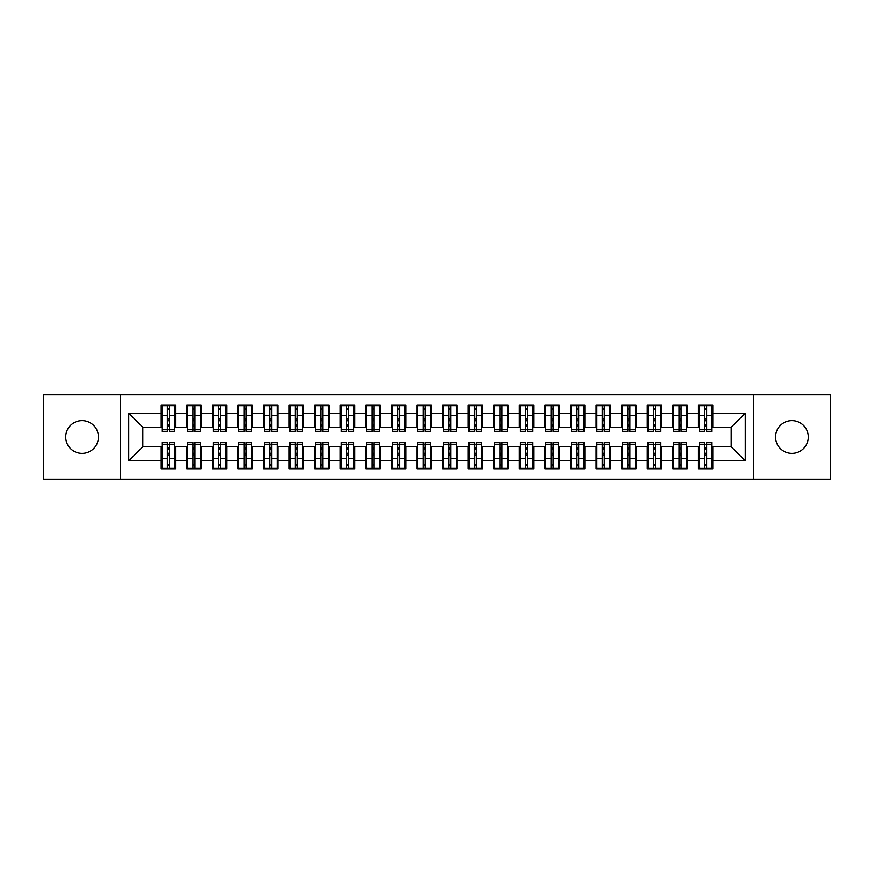 <?xml version="1.0" encoding="UTF-8"?>
<svg xmlns="http://www.w3.org/2000/svg" width="874" height="874" viewBox="0 0 874 874"><rect width="100%" height="100%" fill="white"/><g stroke="black" fill="none" stroke-linecap="round" stroke-linejoin="round"><path stroke-width="1.31" d="M791.931 420.623A16.377 16.377 0 0 0 775.555 437A16.377 16.377 0 0 0 791.931 453.377A16.377 16.377 0 0 0 808.297 437A16.377 16.377 0 0 0 791.931 420.623M82.069 420.623A16.377 16.377 0 0 0 65.703 437A16.377 16.377 0 0 0 82.069 453.377A16.377 16.377 0 0 0 98.445 437A16.377 16.377 0 0 0 82.069 420.623M753.563 479.203L830.3 479.203L830.3 394.797L753.563 394.797L753.563 479.203L120.437 479.203L120.437 394.797L43.7 394.797L43.7 479.203L120.437 479.203M704.575 420.755L706.618 420.755L704.575 420.755M706.618 453.245L704.575 453.245L706.618 453.245M678.989 420.755L681.043 420.755L678.989 420.755M681.043 453.245L678.989 453.245L681.043 453.245M653.413 420.755L655.456 420.755L653.413 420.755M655.456 453.245L653.413 453.245L655.456 453.245M627.827 420.755L629.881 420.755L627.827 420.755M629.881 453.245L627.827 453.245L629.881 453.245M602.252 420.755L604.295 420.755L602.252 420.755M604.295 453.245L602.252 453.245L604.295 453.245M576.665 420.755L578.719 420.755L576.665 420.755M578.719 453.245L576.665 453.245L578.719 453.245M551.09 420.755L553.133 420.755L551.09 420.755M553.133 453.245L551.09 453.245L553.133 453.245M525.503 420.755L527.557 420.755L525.503 420.755M527.557 453.245L525.503 453.245L527.557 453.245M499.928 420.755L501.971 420.755L499.928 420.755M501.971 453.245L499.928 453.245L501.971 453.245M474.353 420.755L476.396 420.755L474.353 420.755M476.396 453.245L474.353 453.245L476.396 453.245M448.766 420.755L450.809 420.755L448.766 420.755M450.809 453.245L448.766 453.245L450.809 453.245M423.191 420.755L425.234 420.755L423.191 420.755M425.234 453.245L423.191 453.245L425.234 453.245M397.604 420.755L399.647 420.755L397.604 420.755M399.647 453.245L397.604 453.245L399.647 453.245M372.029 420.755L374.072 420.755L372.029 420.755M374.072 453.245L372.029 453.245L374.072 453.245M346.443 420.755L348.497 420.755L346.443 420.755M348.497 453.245L346.443 453.245L348.497 453.245M320.867 420.755L322.91 420.755L320.867 420.755M322.91 453.245L320.867 453.245L322.91 453.245M295.281 420.755L297.335 420.755L295.281 420.755M297.335 453.245L295.281 453.245L297.335 453.245M269.705 420.755L271.748 420.755L269.705 420.755M271.748 453.245L269.705 453.245L271.748 453.245M244.119 420.755L246.173 420.755L244.119 420.755M246.173 453.245L244.119 453.245L246.173 453.245M218.544 420.755L220.587 420.755L218.544 420.755M220.587 453.245L218.544 453.245L220.587 453.245M192.957 420.755L195.011 420.755L192.957 420.755M195.011 453.245L192.957 453.245L195.011 453.245M753.563 394.797L120.437 394.797M162.007 427.277L142.823 427.277L128.751 413.205L128.751 460.795L161.242 460.795L161.242 468.715L175.565 468.715L175.565 460.795L186.817 460.795L186.817 468.715L201.151 468.715L201.151 460.795L212.404 460.795L212.404 468.715L226.727 468.715L226.727 460.795L237.979 460.795L237.979 468.715L252.313 468.715L252.313 460.795L263.566 460.795L263.566 468.715L277.888 468.715L277.888 460.795L289.141 460.795L289.141 468.715L303.475 468.715L303.475 460.795L314.727 460.795L314.727 468.715L329.05 468.715L329.05 460.795L340.303 460.795L340.303 468.715L354.626 468.715L354.626 460.795L365.889 460.795L365.889 468.715L380.212 468.715L380.212 460.795L391.465 460.795L391.465 468.715L405.787 468.715L405.787 460.795L417.051 460.795L417.051 468.715L431.374 468.715L431.374 460.795L442.626 460.795L442.626 468.715L456.949 468.715L456.949 460.795L468.213 460.795L468.213 468.715L482.535 468.715L482.535 460.795L493.788 460.795L493.788 468.715L508.111 468.715L508.111 460.795L519.375 460.795L519.375 468.715L533.697 468.715L533.697 460.795L544.95 460.795L544.95 468.715L559.273 468.715L559.273 460.795L570.525 460.795L570.525 468.715L584.859 468.715L584.859 460.795L596.112 460.795L596.112 468.715L610.434 468.715L610.434 460.795L621.687 460.795L621.687 468.715L636.021 468.715L636.021 460.795L647.273 460.795L647.273 468.715L661.596 468.715L661.596 460.795L672.849 460.795L672.849 468.715L687.183 468.715L687.183 460.795L698.435 460.795L698.435 468.715L712.758 468.715L712.758 446.723L731.177 446.723L731.177 427.277L711.993 427.277M128.751 413.205L161.242 413.205L161.242 427.277M731.177 427.277L745.249 413.205L712.758 413.205L712.758 405.285L698.435 405.285L698.435 413.205L687.183 413.205L687.183 405.285L672.849 405.285L672.849 413.205L661.596 413.205L661.596 405.285L647.273 405.285L647.273 413.205L636.021 413.205L636.021 405.285L621.687 405.285L621.687 413.205L610.434 413.205L610.434 405.285L596.112 405.285L596.112 413.205L584.859 413.205L584.859 405.285L570.525 405.285L570.525 413.205L559.273 413.205L559.273 405.285L544.95 405.285L544.95 413.205L533.697 413.205L533.697 405.285L519.375 405.285L519.375 413.205L508.111 413.205L508.111 405.285L493.788 405.285L493.788 413.205L482.535 413.205L482.535 405.285L468.213 405.285L468.213 413.205L456.949 413.205L456.949 405.285L442.626 405.285L442.626 413.205L431.374 413.205L431.374 405.285L417.051 405.285L417.051 413.205L405.787 413.205L405.787 405.285L391.465 405.285L391.465 413.205L380.212 413.205L380.212 405.285L365.889 405.285L365.889 413.205L354.626 413.205L354.626 405.285L340.303 405.285L340.303 413.205L329.05 413.205L329.05 405.285L314.727 405.285L314.727 413.205L303.475 413.205L303.475 405.285L289.141 405.285L289.141 413.205L277.888 413.205L277.888 405.285L263.566 405.285L263.566 413.205L252.313 413.205L252.313 405.285L237.979 405.285L237.979 413.205L226.727 413.205L226.727 405.285L212.404 405.285L212.404 413.205L201.151 413.205L201.151 405.285L186.817 405.285L186.817 413.205L175.565 413.205L175.565 405.285L161.242 405.285L161.242 413.205M745.249 413.205L745.249 460.795L712.758 460.795M687.183 460.795L687.183 446.723L699.2 446.723M698.435 460.795L698.435 446.723M712.758 413.205L712.758 427.277M661.596 460.795L661.596 446.723L673.625 446.723M672.849 460.795L672.849 446.723M698.435 413.205L698.435 427.277L686.407 427.277M687.183 413.205L687.183 427.277M636.021 460.795L636.021 446.723L648.038 446.723M647.273 460.795L647.273 446.723M672.849 413.205L672.849 427.277L660.831 427.277M661.596 413.205L661.596 427.277M610.434 460.795L610.434 446.723L622.463 446.723M621.687 460.795L621.687 446.723M647.273 413.205L647.273 427.277L635.245 427.277M636.021 413.205L636.021 427.277M584.859 460.795L584.859 446.723L596.876 446.723M596.112 460.795L596.112 446.723M621.687 413.205L621.687 427.277L609.67 427.277M610.434 413.205L610.434 427.277M559.273 460.795L559.273 446.723L571.301 446.723M570.525 460.795L570.525 446.723M596.112 413.205L596.112 427.277L584.083 427.277M584.859 413.205L584.859 427.277M533.697 460.795L533.697 446.723L545.715 446.723M544.95 460.795L544.95 446.723M570.525 413.205L570.525 427.277L558.508 427.277M559.273 413.205L559.273 427.277M508.111 460.795L508.111 446.723L520.139 446.723M519.375 460.795L519.375 446.723M544.95 413.205L544.95 427.277L532.922 427.277M533.697 413.205L533.697 427.277M482.535 460.795L482.535 446.723L494.553 446.723M493.788 460.795L493.788 446.723M519.375 413.205L519.375 427.277L507.346 427.277M508.111 413.205L508.111 427.277M456.949 460.795L456.949 446.723L468.977 446.723M468.213 460.795L468.213 446.723M493.788 413.205L493.788 427.277L481.771 427.277M482.535 413.205L482.535 427.277M431.374 460.795L431.374 446.723L443.391 446.723M442.626 460.795L442.626 446.723M468.213 413.205L468.213 427.277L456.184 427.277M456.949 413.205L456.949 427.277M405.787 460.795L405.787 446.723L417.816 446.723M417.051 460.795L417.051 446.723M442.626 413.205L442.626 427.277L430.609 427.277M431.374 413.205L431.374 427.277M380.212 460.795L380.212 446.723L392.229 446.723M391.465 460.795L391.465 446.723M417.051 413.205L417.051 427.277L405.023 427.277M405.787 413.205L405.787 427.277M354.626 460.795L354.626 446.723L366.654 446.723M365.889 460.795L365.889 446.723M391.465 413.205L391.465 427.277L379.447 427.277M380.212 413.205L380.212 427.277M329.05 460.795L329.05 446.723L341.079 446.723M340.303 460.795L340.303 446.723M365.889 413.205L365.889 427.277L353.861 427.277M354.626 413.205L354.626 427.277M303.475 460.795L303.475 446.723L315.492 446.723M314.727 460.795L314.727 446.723M340.303 413.205L340.303 427.277L328.285 427.277M329.05 413.205L329.05 427.277M277.888 460.795L277.888 446.723L289.917 446.723M289.141 460.795L289.141 446.723M314.727 413.205L314.727 427.277L302.699 427.277M303.475 413.205L303.475 427.277M252.313 460.795L252.313 446.723L264.33 446.723M263.566 460.795L263.566 446.723M289.141 413.205L289.141 427.277L277.124 427.277M277.888 413.205L277.888 427.277M226.727 460.795L226.727 446.723L238.755 446.723M237.979 460.795L237.979 446.723M263.566 413.205L263.566 427.277L251.537 427.277M252.313 413.205L252.313 427.277M201.151 460.795L201.151 446.723L213.169 446.723M212.404 460.795L212.404 446.723M237.979 413.205L237.979 427.277L225.962 427.277M226.727 413.205L226.727 427.277M175.565 460.795L175.565 446.723L187.593 446.723M186.817 460.795L186.817 446.723M212.404 413.205L212.404 427.277L200.375 427.277M201.151 413.205L201.151 427.277M167.382 420.755L169.425 420.755L167.382 420.755M169.425 453.245L167.382 453.245L169.425 453.245M128.751 460.795L142.823 446.723L162.007 446.723M161.242 460.795L161.242 446.723M186.817 413.205L186.817 427.277L174.8 427.277M175.565 413.205L175.565 427.277M142.823 427.277L142.823 446.723M699.2 427.277L698.435 427.277M673.625 427.277L672.849 427.277M648.038 427.277L647.273 427.277M622.463 427.277L621.687 427.277M596.876 427.277L596.112 427.277M571.301 427.277L570.525 427.277M545.715 427.277L544.95 427.277M520.139 427.277L519.375 427.277M494.553 427.277L493.788 427.277M468.977 427.277L468.213 427.277M443.391 427.277L442.626 427.277M417.816 427.277L417.051 427.277M392.229 427.277L391.465 427.277M366.654 427.277L365.889 427.277M341.079 427.277L340.303 427.277M315.492 427.277L314.727 427.277M289.917 427.277L289.141 427.277M264.33 427.277L263.566 427.277M238.755 427.277L237.979 427.277M213.169 427.277L212.404 427.277M187.593 427.277L186.817 427.277M174.8 446.723L175.565 446.723M200.375 446.723L201.151 446.723M225.962 446.723L226.727 446.723M251.537 446.723L252.313 446.723M277.124 446.723L277.888 446.723M302.699 446.723L303.475 446.723M328.285 446.723L329.05 446.723M353.861 446.723L354.626 446.723M379.447 446.723L380.212 446.723M405.023 446.723L405.787 446.723M430.609 446.723L431.374 446.723M456.184 446.723L456.949 446.723M481.771 446.723L482.535 446.723M507.346 446.723L508.111 446.723M532.922 446.723L533.697 446.723M558.508 446.723L559.273 446.723M584.083 446.723L584.859 446.723M609.67 446.723L610.434 446.723M635.245 446.723L636.021 446.723M660.831 446.723L661.596 446.723M686.407 446.723L687.183 446.723M711.993 446.723L712.758 446.723M745.249 460.795L731.177 446.723M162.007 405.536L174.8 405.536L162.007 405.536L162.007 431.505L167.382 431.505L167.382 405.634L174.8 405.667L174.8 431.505L169.425 431.505L169.425 405.667M167.382 408.956L169.425 408.956M167.382 429.353L169.425 429.353M169.425 426.141L167.382 426.141M167.382 424.884L169.425 424.884M175.565 417.433L174.8 417.433M175.565 420.755L174.8 420.755M162.007 417.433L161.242 417.433M162.007 420.755L161.242 420.755M174.8 468.464L162.007 468.464L174.8 468.464L174.8 442.495L169.425 442.495L169.425 468.366L162.007 468.333L162.007 442.495L167.382 442.495L167.382 468.333M169.425 465.044L167.382 465.044M169.425 444.648L167.382 444.648M167.382 447.859L169.425 447.859M169.425 449.116L167.382 449.116M161.242 456.567L162.007 456.567M161.242 453.245L162.007 453.245M174.8 456.567L175.565 456.567M174.8 453.245L175.565 453.245M187.593 405.536L200.375 405.536L187.593 405.536L187.593 431.505L192.957 431.505L192.957 405.634L200.375 405.667L200.375 431.505L195.011 431.505L195.011 405.667M192.957 408.956L195.011 408.956M192.957 429.353L195.011 429.353M195.011 426.141L192.957 426.141M192.957 424.884L195.011 424.884M201.151 417.433L200.375 417.433M201.151 420.755L200.375 420.755M187.593 417.433L186.817 417.433M187.593 420.755L186.817 420.755M213.169 405.536L225.962 405.536L213.169 405.536L213.169 431.505L218.544 431.505L218.544 405.634L225.962 405.667L225.962 431.505L220.587 431.505L220.587 405.667M218.544 408.956L220.587 408.956M218.544 429.353L220.587 429.353M220.587 426.141L218.544 426.141M218.544 424.884L220.587 424.884M226.727 417.433L225.962 417.433M226.727 420.755L225.962 420.755M213.169 417.433L212.404 417.433M213.169 420.755L212.404 420.755M238.755 405.536L251.537 405.536L238.755 405.536L238.755 431.505L244.119 431.505L244.119 405.634L251.537 405.667L251.537 431.505L246.173 431.505L246.173 405.667M244.119 408.956L246.173 408.956M244.119 429.353L246.173 429.353M246.173 426.141L244.119 426.141M244.119 424.884L246.173 424.884M252.313 417.433L251.537 417.433M252.313 420.755L251.537 420.755M238.755 417.433L237.979 417.433M238.755 420.755L237.979 420.755M264.33 405.536L277.124 405.536L264.33 405.536L264.33 431.505L269.705 431.505L269.705 405.634L277.124 405.667L277.124 431.505L271.748 431.505L271.748 405.667M269.705 408.956L271.748 408.956M269.705 429.353L271.748 429.353M271.748 426.141L269.705 426.141M269.705 424.884L271.748 424.884M277.888 417.433L277.124 417.433M277.888 420.755L277.124 420.755M264.33 417.433L263.566 417.433M264.33 420.755L263.566 420.755M200.375 468.464L187.593 468.464L200.375 468.464L200.375 442.495L195.011 442.495L195.011 468.366L187.593 468.333L187.593 442.495L192.957 442.495L192.957 468.333M195.011 465.044L192.957 465.044M195.011 444.648L192.957 444.648M192.957 447.859L195.011 447.859M195.011 449.116L192.957 449.116M186.817 456.567L187.593 456.567M186.817 453.245L187.593 453.245M200.375 456.567L201.151 456.567M200.375 453.245L201.151 453.245M225.962 468.464L213.169 468.464L225.962 468.464L225.962 442.495L220.587 442.495L220.587 468.366L213.169 468.333L213.169 442.495L218.544 442.495L218.544 468.333M220.587 465.044L218.544 465.044M220.587 444.648L218.544 444.648M218.544 447.859L220.587 447.859M220.587 449.116L218.544 449.116M212.404 456.567L213.169 456.567M212.404 453.245L213.169 453.245M225.962 456.567L226.727 456.567M225.962 453.245L226.727 453.245M251.537 468.464L238.755 468.464L251.537 468.464L251.537 442.495L246.173 442.495L246.173 468.366L238.755 468.333L238.755 442.495L244.119 442.495L244.119 468.333M246.173 465.044L244.119 465.044M246.173 444.648L244.119 444.648M244.119 447.859L246.173 447.859M246.173 449.116L244.119 449.116M237.979 456.567L238.755 456.567M237.979 453.245L238.755 453.245M251.537 456.567L252.313 456.567M251.537 453.245L252.313 453.245M277.124 468.464L264.33 468.464L277.124 468.464L277.124 442.495L271.748 442.495L271.748 468.366L264.33 468.333L264.33 442.495L269.705 442.495L269.705 468.333M271.748 465.044L269.705 465.044M271.748 444.648L269.705 444.648M269.705 447.859L271.748 447.859M271.748 449.116L269.705 449.116M263.566 456.567L264.33 456.567M263.566 453.245L264.33 453.245M277.124 456.567L277.888 456.567M277.124 453.245L277.888 453.245M289.917 405.536L302.699 405.536L289.917 405.536L289.917 431.505L295.281 431.505L295.281 405.634L302.699 405.667L302.699 431.505L297.335 431.505L297.335 405.667M295.281 408.956L297.335 408.956M295.281 429.353L297.335 429.353M297.335 426.141L295.281 426.141M295.281 424.884L297.335 424.884M303.475 417.433L302.699 417.433M303.475 420.755L302.699 420.755M289.917 417.433L289.141 417.433M289.917 420.755L289.141 420.755M302.699 468.464L289.917 468.464L302.699 468.464L302.699 442.495L297.335 442.495L297.335 468.366L289.917 468.333L289.917 442.495L295.281 442.495L295.281 468.333M297.335 465.044L295.281 465.044M297.335 444.648L295.281 444.648M295.281 447.859L297.335 447.859M297.335 449.116L295.281 449.116M289.141 456.567L289.917 456.567M289.141 453.245L289.917 453.245M302.699 456.567L303.475 456.567M302.699 453.245L303.475 453.245M315.492 405.536L328.285 405.536L315.492 405.536L315.492 431.505L320.867 431.505L320.867 405.634L328.285 405.667L328.285 431.505L322.91 431.505L322.91 405.667M320.867 408.956L322.91 408.956M320.867 429.353L322.91 429.353M322.91 426.141L320.867 426.141M320.867 424.884L322.91 424.884M329.05 417.433L328.285 417.433M329.05 420.755L328.285 420.755M315.492 417.433L314.727 417.433M315.492 420.755L314.727 420.755M328.285 468.464L315.492 468.464L328.285 468.464L328.285 442.495L322.91 442.495L322.91 468.366L315.492 468.333L315.492 442.495L320.867 442.495L320.867 468.333M322.91 465.044L320.867 465.044M322.91 444.648L320.867 444.648M320.867 447.859L322.91 447.859M322.91 449.116L320.867 449.116M314.727 456.567L315.492 456.567M314.727 453.245L315.492 453.245M328.285 456.567L329.05 456.567M328.285 453.245L329.05 453.245M341.079 405.536L353.861 405.536L341.079 405.536L341.079 431.505L346.443 431.505L346.443 405.634L353.861 405.667L353.861 431.505L348.497 431.505L348.497 405.667M346.443 408.956L348.497 408.956M346.443 429.353L348.497 429.353M348.497 426.141L346.443 426.141M346.443 424.884L348.497 424.884M354.626 417.433L353.861 417.433M354.626 420.755L353.861 420.755M341.079 417.433L340.303 417.433M341.079 420.755L340.303 420.755M353.861 468.464L341.079 468.464L353.861 468.464L353.861 442.495L348.497 442.495L348.497 468.366L341.079 468.333L341.079 442.495L346.443 442.495L346.443 468.333M348.497 465.044L346.443 465.044M348.497 444.648L346.443 444.648M346.443 447.859L348.497 447.859M348.497 449.116L346.443 449.116M340.303 456.567L341.079 456.567M340.303 453.245L341.079 453.245M353.861 456.567L354.626 456.567M353.861 453.245L354.626 453.245M366.654 405.536L379.447 405.536L366.654 405.536L366.654 431.505L372.029 431.505L372.029 405.634L379.447 405.667L379.447 431.505L374.072 431.505L374.072 405.667M372.029 408.956L374.072 408.956M372.029 429.353L374.072 429.353M374.072 426.141L372.029 426.141M372.029 424.884L374.072 424.884M380.212 417.433L379.447 417.433M380.212 420.755L379.447 420.755M366.654 417.433L365.889 417.433M366.654 420.755L365.889 420.755M379.447 468.464L366.654 468.464L379.447 468.464L379.447 442.495L374.072 442.495L374.072 468.366L366.654 468.333L366.654 442.495L372.029 442.495L372.029 468.333M374.072 465.044L372.029 465.044M374.072 444.648L372.029 444.648M372.029 447.859L374.072 447.859M374.072 449.116L372.029 449.116M365.889 456.567L366.654 456.567M365.889 453.245L366.654 453.245M379.447 456.567L380.212 456.567M379.447 453.245L380.212 453.245M392.229 405.536L405.023 405.536L392.229 405.536L392.229 431.505L397.604 431.505L397.604 405.634L405.023 405.667L405.023 431.505L399.647 431.505L399.647 405.667M397.604 408.956L399.647 408.956M397.604 429.353L399.647 429.353M399.647 426.141L397.604 426.141M397.604 424.884L399.647 424.884M405.787 417.433L405.023 417.433M405.787 420.755L405.023 420.755M392.229 417.433L391.465 417.433M392.229 420.755L391.465 420.755M405.023 468.464L392.229 468.464L405.023 468.464L405.023 442.495L399.647 442.495L399.647 468.366L392.229 468.333L392.229 442.495L397.604 442.495L397.604 468.333M399.647 465.044L397.604 465.044M399.647 444.648L397.604 444.648M397.604 447.859L399.647 447.859M399.647 449.116L397.604 449.116M391.465 456.567L392.229 456.567M391.465 453.245L392.229 453.245M405.023 456.567L405.787 456.567M405.023 453.245L405.787 453.245M417.816 405.536L430.609 405.536L417.816 405.536L417.816 431.505L423.191 431.505L423.191 405.634L430.609 405.667L430.609 431.505L425.234 431.505L425.234 405.667M423.191 408.956L425.234 408.956M423.191 429.353L425.234 429.353M425.234 426.141L423.191 426.141M423.191 424.884L425.234 424.884M431.374 417.433L430.609 417.433M431.374 420.755L430.609 420.755M417.816 417.433L417.051 417.433M417.816 420.755L417.051 420.755M430.609 468.464L417.816 468.464L430.609 468.464L430.609 442.495L425.234 442.495L425.234 468.366L417.816 468.333L417.816 442.495L423.191 442.495L423.191 468.333M425.234 465.044L423.191 465.044M425.234 444.648L423.191 444.648M423.191 447.859L425.234 447.859M425.234 449.116L423.191 449.116M417.051 456.567L417.816 456.567M417.051 453.245L417.816 453.245M430.609 456.567L431.374 456.567M430.609 453.245L431.374 453.245M443.391 405.536L456.184 405.536L443.391 405.536L443.391 431.505L448.766 431.505L448.766 405.634L456.184 405.667L456.184 431.505L450.809 431.505L450.809 405.667M448.766 408.956L450.809 408.956M448.766 429.353L450.809 429.353M450.809 426.141L448.766 426.141M448.766 424.884L450.809 424.884M456.949 417.433L456.184 417.433M456.949 420.755L456.184 420.755M443.391 417.433L442.626 417.433M443.391 420.755L442.626 420.755M456.184 468.464L443.391 468.464L456.184 468.464L456.184 442.495L450.809 442.495L450.809 468.366L443.391 468.333L443.391 442.495L448.766 442.495L448.766 468.333M450.809 465.044L448.766 465.044M450.809 444.648L448.766 444.648M448.766 447.859L450.809 447.859M450.809 449.116L448.766 449.116M442.626 456.567L443.391 456.567M442.626 453.245L443.391 453.245M456.184 456.567L456.949 456.567M456.184 453.245L456.949 453.245M468.977 405.536L481.771 405.536L468.977 405.536L468.977 431.505L474.353 431.505L474.353 405.634L481.771 405.667L481.771 431.505L476.396 431.505L476.396 405.667M474.353 408.956L476.396 408.956M474.353 429.353L476.396 429.353M476.396 426.141L474.353 426.141M474.353 424.884L476.396 424.884M482.535 417.433L481.771 417.433M482.535 420.755L481.771 420.755M468.977 417.433L468.213 417.433M468.977 420.755L468.213 420.755M481.771 468.464L468.977 468.464L481.771 468.464L481.771 442.495L476.396 442.495L476.396 468.366L468.977 468.333L468.977 442.495L474.353 442.495L474.353 468.333M476.396 465.044L474.353 465.044M476.396 444.648L474.353 444.648M474.353 447.859L476.396 447.859M476.396 449.116L474.353 449.116M468.213 456.567L468.977 456.567M468.213 453.245L468.977 453.245M481.771 456.567L482.535 456.567M481.771 453.245L482.535 453.245M494.553 405.536L507.346 405.536L494.553 405.536L494.553 431.505L499.928 431.505L499.928 405.634L507.346 405.667L507.346 431.505L501.971 431.505L501.971 405.667M499.928 408.956L501.971 408.956M499.928 429.353L501.971 429.353M501.971 426.141L499.928 426.141M499.928 424.884L501.971 424.884M508.111 417.433L507.346 417.433M508.111 420.755L507.346 420.755M494.553 417.433L493.788 417.433M494.553 420.755L493.788 420.755M507.346 468.464L494.553 468.464L507.346 468.464L507.346 442.495L501.971 442.495L501.971 468.366L494.553 468.333L494.553 442.495L499.928 442.495L499.928 468.333M501.971 465.044L499.928 465.044M501.971 444.648L499.928 444.648M499.928 447.859L501.971 447.859M501.971 449.116L499.928 449.116M493.788 456.567L494.553 456.567M493.788 453.245L494.553 453.245M507.346 456.567L508.111 456.567M507.346 453.245L508.111 453.245M520.139 405.536L532.922 405.536L520.139 405.536L520.139 431.505L525.503 431.505L525.503 405.634L532.922 405.667L532.922 431.505L527.557 431.505L527.557 405.667M525.503 408.956L527.557 408.956M525.503 429.353L527.557 429.353M527.557 426.141L525.503 426.141M525.503 424.884L527.557 424.884M533.697 417.433L532.922 417.433M533.697 420.755L532.922 420.755M520.139 417.433L519.375 417.433M520.139 420.755L519.375 420.755M532.922 468.464L520.139 468.464L532.922 468.464L532.922 442.495L527.557 442.495L527.557 468.366L520.139 468.333L520.139 442.495L525.503 442.495L525.503 468.333M527.557 465.044L525.503 465.044M527.557 444.648L525.503 444.648M525.503 447.859L527.557 447.859M527.557 449.116L525.503 449.116M519.375 456.567L520.139 456.567M519.375 453.245L520.139 453.245M532.922 456.567L533.697 456.567M532.922 453.245L533.697 453.245M545.715 405.536L558.508 405.536L545.715 405.536L545.715 431.505L551.09 431.505L551.09 405.634L558.508 405.667L558.508 431.505L553.133 431.505L553.133 405.667M551.09 408.956L553.133 408.956M551.09 429.353L553.133 429.353M553.133 426.141L551.09 426.141M551.09 424.884L553.133 424.884M559.273 417.433L558.508 417.433M559.273 420.755L558.508 420.755M545.715 417.433L544.95 417.433M545.715 420.755L544.95 420.755M558.508 468.464L545.715 468.464L558.508 468.464L558.508 442.495L553.133 442.495L553.133 468.366L545.715 468.333L545.715 442.495L551.09 442.495L551.09 468.333M553.133 465.044L551.09 465.044M553.133 444.648L551.09 444.648M551.09 447.859L553.133 447.859M553.133 449.116L551.09 449.116M544.95 456.567L545.715 456.567M544.95 453.245L545.715 453.245M558.508 456.567L559.273 456.567M558.508 453.245L559.273 453.245M571.301 405.536L584.083 405.536L571.301 405.536L571.301 431.505L576.665 431.505L576.665 405.634L584.083 405.667L584.083 431.505L578.719 431.505L578.719 405.667M576.665 408.956L578.719 408.956M576.665 429.353L578.719 429.353M578.719 426.141L576.665 426.141M576.665 424.884L578.719 424.884M584.859 417.433L584.083 417.433M584.859 420.755L584.083 420.755M571.301 417.433L570.525 417.433M571.301 420.755L570.525 420.755M584.083 468.464L571.301 468.464L584.083 468.464L584.083 442.495L578.719 442.495L578.719 468.366L571.301 468.333L571.301 442.495L576.665 442.495L576.665 468.333M578.719 465.044L576.665 465.044M578.719 444.648L576.665 444.648M576.665 447.859L578.719 447.859M578.719 449.116L576.665 449.116M570.525 456.567L571.301 456.567M570.525 453.245L571.301 453.245M584.083 456.567L584.859 456.567M584.083 453.245L584.859 453.245M596.876 405.536L609.67 405.536L596.876 405.536L596.876 431.505L602.252 431.505L602.252 405.634L609.67 405.667L609.67 431.505L604.295 431.505L604.295 405.667M602.252 408.956L604.295 408.956M602.252 429.353L604.295 429.353M604.295 426.141L602.252 426.141M602.252 424.884L604.295 424.884M610.434 417.433L609.67 417.433M610.434 420.755L609.67 420.755M596.876 417.433L596.112 417.433M596.876 420.755L596.112 420.755M609.67 468.464L596.876 468.464L609.67 468.464L609.67 442.495L604.295 442.495L604.295 468.366L596.876 468.333L596.876 442.495L602.252 442.495L602.252 468.333M604.295 465.044L602.252 465.044M604.295 444.648L602.252 444.648M602.252 447.859L604.295 447.859M604.295 449.116L602.252 449.116M596.112 456.567L596.876 456.567M596.112 453.245L596.876 453.245M609.67 456.567L610.434 456.567M609.67 453.245L610.434 453.245M622.463 405.536L635.245 405.536L622.463 405.536L622.463 431.505L627.827 431.505L627.827 405.634L635.245 405.667L635.245 431.505L629.881 431.505L629.881 405.667M627.827 408.956L629.881 408.956M627.827 429.353L629.881 429.353M629.881 426.141L627.827 426.141M627.827 424.884L629.881 424.884M636.021 417.433L635.245 417.433M636.021 420.755L635.245 420.755M622.463 417.433L621.687 417.433M622.463 420.755L621.687 420.755M635.245 468.464L622.463 468.464L635.245 468.464L635.245 442.495L629.881 442.495L629.881 468.366L622.463 468.333L622.463 442.495L627.827 442.495L627.827 468.333M629.881 465.044L627.827 465.044M629.881 444.648L627.827 444.648M627.827 447.859L629.881 447.859M629.881 449.116L627.827 449.116M621.687 456.567L622.463 456.567M621.687 453.245L622.463 453.245M635.245 456.567L636.021 456.567M635.245 453.245L636.021 453.245M648.038 405.536L660.831 405.536L648.038 405.536L648.038 431.505L653.413 431.505L653.413 405.634L660.831 405.667L660.831 431.505L655.456 431.505L655.456 405.667M653.413 408.956L655.456 408.956M653.413 429.353L655.456 429.353M655.456 426.141L653.413 426.141M653.413 424.884L655.456 424.884M661.596 417.433L660.831 417.433M661.596 420.755L660.831 420.755M648.038 417.433L647.273 417.433M648.038 420.755L647.273 420.755M660.831 468.464L648.038 468.464L660.831 468.464L660.831 442.495L655.456 442.495L655.456 468.366L648.038 468.333L648.038 442.495L653.413 442.495L653.413 468.333M655.456 465.044L653.413 465.044M655.456 444.648L653.413 444.648M653.413 447.859L655.456 447.859M655.456 449.116L653.413 449.116M647.273 456.567L648.038 456.567M647.273 453.245L648.038 453.245M660.831 456.567L661.596 456.567M660.831 453.245L661.596 453.245M673.625 405.536L686.407 405.536L673.625 405.536L673.625 431.505L678.989 431.505L678.989 405.634L686.407 405.667L686.407 431.505L681.043 431.505L681.043 405.667M678.989 408.956L681.043 408.956M678.989 429.353L681.043 429.353M681.043 426.141L678.989 426.141M678.989 424.884L681.043 424.884M687.183 417.433L686.407 417.433M687.183 420.755L686.407 420.755M673.625 417.433L672.849 417.433M673.625 420.755L672.849 420.755M686.407 468.464L673.625 468.464L686.407 468.464L686.407 442.495L681.043 442.495L681.043 468.366L673.625 468.333L673.625 442.495L678.989 442.495L678.989 468.333M681.043 465.044L678.989 465.044M681.043 444.648L678.989 444.648M678.989 447.859L681.043 447.859M681.043 449.116L678.989 449.116M672.849 456.567L673.625 456.567M672.849 453.245L673.625 453.245M686.407 456.567L687.183 456.567M686.407 453.245L687.183 453.245M699.2 405.536L711.993 405.536L699.2 405.536L699.2 431.505L704.575 431.505L704.575 405.634L711.993 405.667L711.993 431.505L706.618 431.505L706.618 405.667M704.575 408.956L706.618 408.956M704.575 429.353L706.618 429.353M706.618 426.141L704.575 426.141M704.575 424.884L706.618 424.884M712.758 417.433L711.993 417.433M712.758 420.755L711.993 420.755M699.2 417.433L698.435 417.433M699.2 420.755L698.435 420.755M711.993 468.464L699.2 468.464L711.993 468.464L711.993 442.495L706.618 442.495L706.618 468.366L699.2 468.333L699.2 442.495L704.575 442.495L704.575 468.333M706.618 465.044L704.575 465.044M706.618 444.648L704.575 444.648M704.575 447.859L706.618 447.859M706.618 449.116L704.575 449.116M698.435 456.567L699.2 456.567M698.435 453.245L699.2 453.245M711.993 456.567L712.758 456.567M711.993 453.245L712.758 453.245M162.007 405.667L167.382 405.667M169.425 429.746L174.8 429.746M169.425 415.347L174.8 415.347M162.007 429.746L167.382 429.746M162.007 415.347L167.382 415.347M167.382 418.81L169.425 418.81M167.382 409.633L169.425 409.633M174.8 468.333L169.425 468.333M167.382 444.254L162.007 444.254M167.382 458.653L162.007 458.653M174.8 444.254L169.425 444.254M174.8 458.653L169.425 458.653M169.425 455.19L167.382 455.19M169.425 464.367L167.382 464.367M187.593 405.667L192.957 405.667M195.011 429.746L200.375 429.746M195.011 415.347L200.375 415.347M187.593 429.746L192.957 429.746M187.593 415.347L192.957 415.347M192.957 418.81L195.011 418.81M192.957 409.633L195.011 409.633M213.169 405.667L218.544 405.667M220.587 429.746L225.962 429.746M220.587 415.347L225.962 415.347M213.169 429.746L218.544 429.746M213.169 415.347L218.544 415.347M218.544 418.81L220.587 418.81M218.544 409.633L220.587 409.633M238.755 405.667L244.119 405.667M246.173 429.746L251.537 429.746M246.173 415.347L251.537 415.347M238.755 429.746L244.119 429.746M238.755 415.347L244.119 415.347M244.119 418.81L246.173 418.81M244.119 409.633L246.173 409.633M264.33 405.667L269.705 405.667M271.748 429.746L277.124 429.746M271.748 415.347L277.124 415.347M264.33 429.746L269.705 429.746M264.33 415.347L269.705 415.347M269.705 418.81L271.748 418.81M269.705 409.633L271.748 409.633M200.375 468.333L195.011 468.333M192.957 444.254L187.593 444.254M192.957 458.653L187.593 458.653M200.375 444.254L195.011 444.254M200.375 458.653L195.011 458.653M195.011 455.19L192.957 455.19M195.011 464.367L192.957 464.367M225.962 468.333L220.587 468.333M218.544 444.254L213.169 444.254M218.544 458.653L213.169 458.653M225.962 444.254L220.587 444.254M225.962 458.653L220.587 458.653M220.587 455.19L218.544 455.19M220.587 464.367L218.544 464.367M251.537 468.333L246.173 468.333M244.119 444.254L238.755 444.254M244.119 458.653L238.755 458.653M251.537 444.254L246.173 444.254M251.537 458.653L246.173 458.653M246.173 455.19L244.119 455.19M246.173 464.367L244.119 464.367M277.124 468.333L271.748 468.333M269.705 444.254L264.33 444.254M269.705 458.653L264.33 458.653M277.124 444.254L271.748 444.254M277.124 458.653L271.748 458.653M271.748 455.19L269.705 455.19M271.748 464.367L269.705 464.367M289.917 405.667L295.281 405.667M297.335 429.746L302.699 429.746M297.335 415.347L302.699 415.347M289.917 429.746L295.281 429.746M289.917 415.347L295.281 415.347M295.281 418.81L297.335 418.81M295.281 409.633L297.335 409.633M302.699 468.333L297.335 468.333M295.281 444.254L289.917 444.254M295.281 458.653L289.917 458.653M302.699 444.254L297.335 444.254M302.699 458.653L297.335 458.653M297.335 455.19L295.281 455.19M297.335 464.367L295.281 464.367M315.492 405.667L320.867 405.667M322.91 429.746L328.285 429.746M322.91 415.347L328.285 415.347M315.492 429.746L320.867 429.746M315.492 415.347L320.867 415.347M320.867 418.81L322.91 418.81M320.867 409.633L322.91 409.633M328.285 468.333L322.91 468.333M320.867 444.254L315.492 444.254M320.867 458.653L315.492 458.653M328.285 444.254L322.91 444.254M328.285 458.653L322.91 458.653M322.91 455.19L320.867 455.19M322.91 464.367L320.867 464.367M341.079 405.667L346.443 405.667M348.497 429.746L353.861 429.746M348.497 415.347L353.861 415.347M341.079 429.746L346.443 429.746M341.079 415.347L346.443 415.347M346.443 418.81L348.497 418.81M346.443 409.633L348.497 409.633M353.861 468.333L348.497 468.333M346.443 444.254L341.079 444.254M346.443 458.653L341.079 458.653M353.861 444.254L348.497 444.254M353.861 458.653L348.497 458.653M348.497 455.19L346.443 455.19M348.497 464.367L346.443 464.367M366.654 405.667L372.029 405.667M374.072 429.746L379.447 429.746M374.072 415.347L379.447 415.347M366.654 429.746L372.029 429.746M366.654 415.347L372.029 415.347M372.029 418.81L374.072 418.81M372.029 409.633L374.072 409.633M379.447 468.333L374.072 468.333M372.029 444.254L366.654 444.254M372.029 458.653L366.654 458.653M379.447 444.254L374.072 444.254M379.447 458.653L374.072 458.653M374.072 455.19L372.029 455.19M374.072 464.367L372.029 464.367M392.229 405.667L397.604 405.667M399.647 429.746L405.023 429.746M399.647 415.347L405.023 415.347M392.229 429.746L397.604 429.746M392.229 415.347L397.604 415.347M397.604 418.81L399.647 418.81M397.604 409.633L399.647 409.633M405.023 468.333L399.647 468.333M397.604 444.254L392.229 444.254M397.604 458.653L392.229 458.653M405.023 444.254L399.647 444.254M405.023 458.653L399.647 458.653M399.647 455.19L397.604 455.19M399.647 464.367L397.604 464.367M417.816 405.667L423.191 405.667M425.234 429.746L430.609 429.746M425.234 415.347L430.609 415.347M417.816 429.746L423.191 429.746M417.816 415.347L423.191 415.347M423.191 418.81L425.234 418.81M423.191 409.633L425.234 409.633M430.609 468.333L425.234 468.333M423.191 444.254L417.816 444.254M423.191 458.653L417.816 458.653M430.609 444.254L425.234 444.254M430.609 458.653L425.234 458.653M425.234 455.19L423.191 455.19M425.234 464.367L423.191 464.367M443.391 405.667L448.766 405.667M450.809 429.746L456.184 429.746M450.809 415.347L456.184 415.347M443.391 429.746L448.766 429.746M443.391 415.347L448.766 415.347M448.766 418.81L450.809 418.81M448.766 409.633L450.809 409.633M456.184 468.333L450.809 468.333M448.766 444.254L443.391 444.254M448.766 458.653L443.391 458.653M456.184 444.254L450.809 444.254M456.184 458.653L450.809 458.653M450.809 455.19L448.766 455.19M450.809 464.367L448.766 464.367M468.977 405.667L474.353 405.667M476.396 429.746L481.771 429.746M476.396 415.347L481.771 415.347M468.977 429.746L474.353 429.746M468.977 415.347L474.353 415.347M474.353 418.81L476.396 418.81M474.353 409.633L476.396 409.633M481.771 468.333L476.396 468.333M474.353 444.254L468.977 444.254M474.353 458.653L468.977 458.653M481.771 444.254L476.396 444.254M481.771 458.653L476.396 458.653M476.396 455.19L474.353 455.19M476.396 464.367L474.353 464.367M494.553 405.667L499.928 405.667M501.971 429.746L507.346 429.746M501.971 415.347L507.346 415.347M494.553 429.746L499.928 429.746M494.553 415.347L499.928 415.347M499.928 418.81L501.971 418.81M499.928 409.633L501.971 409.633M507.346 468.333L501.971 468.333M499.928 444.254L494.553 444.254M499.928 458.653L494.553 458.653M507.346 444.254L501.971 444.254M507.346 458.653L501.971 458.653M501.971 455.19L499.928 455.19M501.971 464.367L499.928 464.367M520.139 405.667L525.503 405.667M527.557 429.746L532.922 429.746M527.557 415.347L532.922 415.347M520.139 429.746L525.503 429.746M520.139 415.347L525.503 415.347M525.503 418.81L527.557 418.81M525.503 409.633L527.557 409.633M532.922 468.333L527.557 468.333M525.503 444.254L520.139 444.254M525.503 458.653L520.139 458.653M532.922 444.254L527.557 444.254M532.922 458.653L527.557 458.653M527.557 455.19L525.503 455.19M527.557 464.367L525.503 464.367M545.715 405.667L551.09 405.667M553.133 429.746L558.508 429.746M553.133 415.347L558.508 415.347M545.715 429.746L551.09 429.746M545.715 415.347L551.09 415.347M551.09 418.81L553.133 418.81M551.09 409.633L553.133 409.633M558.508 468.333L553.133 468.333M551.09 444.254L545.715 444.254M551.09 458.653L545.715 458.653M558.508 444.254L553.133 444.254M558.508 458.653L553.133 458.653M553.133 455.19L551.09 455.19M553.133 464.367L551.09 464.367M571.301 405.667L576.665 405.667M578.719 429.746L584.083 429.746M578.719 415.347L584.083 415.347M571.301 429.746L576.665 429.746M571.301 415.347L576.665 415.347M576.665 418.81L578.719 418.81M576.665 409.633L578.719 409.633M584.083 468.333L578.719 468.333M576.665 444.254L571.301 444.254M576.665 458.653L571.301 458.653M584.083 444.254L578.719 444.254M584.083 458.653L578.719 458.653M578.719 455.19L576.665 455.19M578.719 464.367L576.665 464.367M596.876 405.667L602.252 405.667M604.295 429.746L609.67 429.746M604.295 415.347L609.67 415.347M596.876 429.746L602.252 429.746M596.876 415.347L602.252 415.347M602.252 418.81L604.295 418.81M602.252 409.633L604.295 409.633M609.67 468.333L604.295 468.333M602.252 444.254L596.876 444.254M602.252 458.653L596.876 458.653M609.67 444.254L604.295 444.254M609.67 458.653L604.295 458.653M604.295 455.19L602.252 455.19M604.295 464.367L602.252 464.367M622.463 405.667L627.827 405.667M629.881 429.746L635.245 429.746M629.881 415.347L635.245 415.347M622.463 429.746L627.827 429.746M622.463 415.347L627.827 415.347M627.827 418.81L629.881 418.81M627.827 409.633L629.881 409.633M635.245 468.333L629.881 468.333M627.827 444.254L622.463 444.254M627.827 458.653L622.463 458.653M635.245 444.254L629.881 444.254M635.245 458.653L629.881 458.653M629.881 455.19L627.827 455.19M629.881 464.367L627.827 464.367M648.038 405.667L653.413 405.667M655.456 429.746L660.831 429.746M655.456 415.347L660.831 415.347M648.038 429.746L653.413 429.746M648.038 415.347L653.413 415.347M653.413 418.81L655.456 418.81M653.413 409.633L655.456 409.633M660.831 468.333L655.456 468.333M653.413 444.254L648.038 444.254M653.413 458.653L648.038 458.653M660.831 444.254L655.456 444.254M660.831 458.653L655.456 458.653M655.456 455.19L653.413 455.19M655.456 464.367L653.413 464.367M673.625 405.667L678.989 405.667M681.043 429.746L686.407 429.746M681.043 415.347L686.407 415.347M673.625 429.746L678.989 429.746M673.625 415.347L678.989 415.347M678.989 418.81L681.043 418.81M678.989 409.633L681.043 409.633M686.407 468.333L681.043 468.333M678.989 444.254L673.625 444.254M678.989 458.653L673.625 458.653M686.407 444.254L681.043 444.254M686.407 458.653L681.043 458.653M681.043 455.19L678.989 455.19M681.043 464.367L678.989 464.367M699.2 405.667L704.575 405.667M706.618 429.746L711.993 429.746M706.618 415.347L711.993 415.347M699.2 429.746L704.575 429.746M699.2 415.347L704.575 415.347M704.575 418.81L706.618 418.81M704.575 409.633L706.618 409.633M711.993 468.333L706.618 468.333M704.575 444.254L699.2 444.254M704.575 458.653L699.2 458.653M711.993 444.254L706.618 444.254M711.993 458.653L706.618 458.653M706.618 455.19L704.575 455.19M706.618 464.367L704.575 464.367"/></g></svg>
